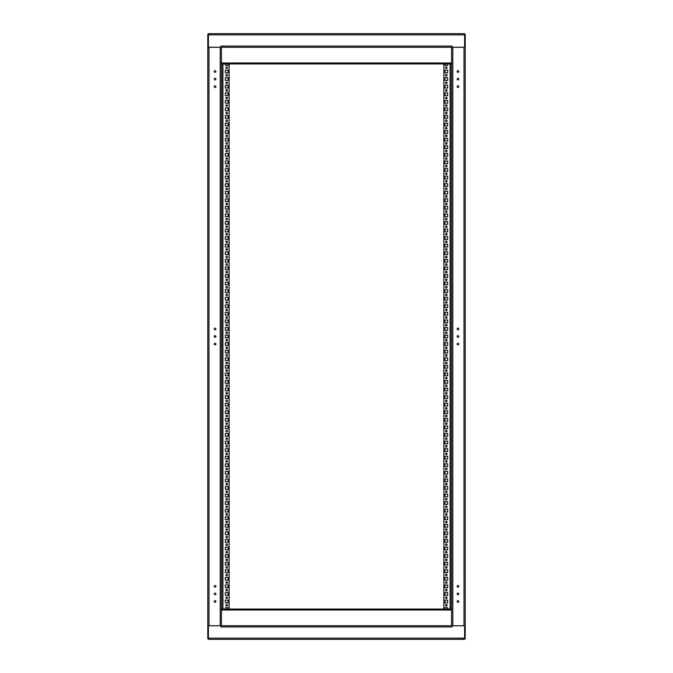 <?xml version="1.0" encoding="UTF-8"?>
<svg xmlns="http://www.w3.org/2000/svg" width="673" height="673" viewBox="0 0 673 673"><rect width="100%" height="100%" fill="white"/><g stroke="black" fill="none" stroke-linecap="round" stroke-linejoin="round"><path stroke-width="1.01" d="M208.882 639.35L214.872 639.35M208.394 639.232A1.094 1.094 0 0 1 207.789 638.256L207.789 625.781L220.929 625.755L220.929 626.933L452.071 626.933L452.071 625.755L465.211 625.781L465.211 638.256A1.094 1.094 0 0 1 464.606 639.232L464.118 639.35M458.128 639.35L464.606 639.232M225.901 625.722L227.533 625.722L225.901 625.722M233.472 625.722L235.104 625.722L233.472 625.722M241.043 625.722L242.675 625.722L241.043 625.722M248.615 625.722L250.247 625.722L248.615 625.722M256.186 625.722L257.818 625.722L256.186 625.722M263.757 625.722L265.389 625.722L263.757 625.722M271.328 625.722L272.96 625.722L271.328 625.722M278.9 625.722L280.532 625.722L278.9 625.722M286.471 625.722L288.103 625.722L286.471 625.722M294.042 625.722L295.674 625.722L294.042 625.722M301.613 625.722L303.245 625.722L301.613 625.722M309.185 625.722L310.817 625.722L309.185 625.722M316.756 625.722L318.388 625.722L316.756 625.722M324.327 625.722L325.959 625.722L324.327 625.722M331.898 625.722L333.53 625.722L331.898 625.722M339.47 625.722L341.102 625.722L339.47 625.722M347.041 625.722L348.673 625.722L347.041 625.722M354.612 625.722L356.244 625.722L354.612 625.722M362.183 625.722L363.815 625.722L362.183 625.722M369.755 625.722L371.387 625.722L369.755 625.722M377.326 625.722L378.958 625.722L377.326 625.722M384.897 625.722L386.529 625.722L384.897 625.722M392.468 625.722L394.1 625.722L392.468 625.722M400.04 625.722L401.672 625.722L400.04 625.722M407.611 625.722L409.243 625.722L407.611 625.722M415.182 625.722L416.814 625.722L415.182 625.722M422.753 625.722L424.385 625.722L422.753 625.722M430.325 625.722L431.957 625.722L430.325 625.722M437.896 625.722L439.528 625.722L437.896 625.722M445.467 625.722L447.099 625.722L445.467 625.722M464.606 639.19L464.606 625.755M464.606 638.139L208.394 638.139L208.394 625.755M451.583 625.722L221.417 625.722L221.417 47.278L451.583 47.278L451.583 625.722L465.211 625.722L465.211 47.278L451.583 47.278M208.394 638.139L208.394 639.19M464 639.35L209 639.35M217.665 639.35L230.351 639.35M234.288 639.35L438.712 639.35M442.649 639.35L455.335 639.35M464.118 33.65L458.128 33.65M464.606 33.768A1.094 1.094 0 0 1 465.211 34.744L465.211 47.219L452.071 47.245L452.071 46.067L220.929 46.067L220.929 47.245L207.789 47.219L207.789 34.744A1.094 1.094 0 0 1 208.394 33.768L208.882 33.65M214.872 33.65L208.394 33.768M447.099 47.278L445.467 47.278L447.099 47.278M439.528 47.278L437.896 47.278L439.528 47.278M431.957 47.278L430.325 47.278L431.957 47.278M424.385 47.278L422.753 47.278L424.385 47.278M416.814 47.278L415.182 47.278L416.814 47.278M409.243 47.278L407.611 47.278L409.243 47.278M401.672 47.278L400.04 47.278L401.672 47.278M394.1 47.278L392.468 47.278L394.1 47.278M386.529 47.278L384.897 47.278L386.529 47.278M378.958 47.278L377.326 47.278L378.958 47.278M371.387 47.278L369.755 47.278L371.387 47.278M363.815 47.278L362.183 47.278L363.815 47.278M356.244 47.278L354.612 47.278L356.244 47.278M348.673 47.278L347.041 47.278L348.673 47.278M341.102 47.278L339.47 47.278L341.102 47.278M333.53 47.278L331.898 47.278L333.53 47.278M325.959 47.278L324.327 47.278L325.959 47.278M318.388 47.278L316.756 47.278L318.388 47.278M310.817 47.278L309.185 47.278L310.817 47.278M303.245 47.278L301.613 47.278L303.245 47.278M295.674 47.278L294.042 47.278L295.674 47.278M288.103 47.278L286.471 47.278L288.103 47.278M280.532 47.278L278.9 47.278L280.532 47.278M272.96 47.278L271.328 47.278L272.96 47.278M265.389 47.278L263.757 47.278L265.389 47.278M257.818 47.278L256.186 47.278L257.818 47.278M250.247 47.278L248.615 47.278L250.247 47.278M242.675 47.278L241.043 47.278L242.675 47.278M235.104 47.278L233.472 47.278L235.104 47.278M227.533 47.278L225.901 47.278L227.533 47.278M208.394 33.81L208.394 47.245M208.394 34.861L464.606 34.861L464.606 47.245M464.606 34.861L464.606 33.81M209 33.65L464 33.65M455.335 33.65L452.794 33.65M220.206 33.65L217.665 33.65M457.127 71.506A0.816 0.816 0 0 1 457.943 70.69A0.816 0.816 0 0 1 458.759 71.506A0.816 0.816 0 0 1 457.943 72.322A0.816 0.816 0 0 1 457.127 71.506M457.127 328.929A0.816 0.816 0 0 1 457.943 328.113A0.816 0.816 0 0 1 458.759 328.929A0.816 0.816 0 0 1 457.943 329.745A0.816 0.816 0 0 1 457.127 328.929M457.127 586.351A0.816 0.816 0 0 1 457.943 585.535A0.816 0.816 0 0 1 458.759 586.351A0.816 0.816 0 0 1 457.943 587.167A0.816 0.816 0 0 1 457.127 586.351M457.127 79.078A0.816 0.816 0 0 1 457.943 78.261A0.816 0.816 0 0 1 458.759 79.078A0.816 0.816 0 0 1 457.943 79.894A0.816 0.816 0 0 1 457.127 79.078M457.127 336.5A0.816 0.816 0 0 1 457.943 335.684A0.816 0.816 0 0 1 458.759 336.5A0.816 0.816 0 0 1 457.943 337.316A0.816 0.816 0 0 1 457.127 336.5M457.127 593.923A0.816 0.816 0 0 1 457.943 593.106A0.816 0.816 0 0 1 458.759 593.923A0.816 0.816 0 0 1 457.943 594.739A0.816 0.816 0 0 1 457.127 593.923M457.127 86.649A0.816 0.816 0 0 1 457.943 85.833A0.816 0.816 0 0 1 458.759 86.649A0.816 0.816 0 0 1 457.943 87.465A0.816 0.816 0 0 1 457.127 86.649M457.127 344.071A0.816 0.816 0 0 1 457.943 343.255A0.816 0.816 0 0 1 458.759 344.071A0.816 0.816 0 0 1 457.943 344.887A0.816 0.816 0 0 1 457.127 344.071M457.127 601.494A0.816 0.816 0 0 1 457.943 600.678A0.816 0.816 0 0 1 458.759 601.494A0.816 0.816 0 0 1 457.943 602.31A0.816 0.816 0 0 1 457.127 601.494M451.583 68.537L451.583 66.905L451.583 68.537M451.583 76.108L451.583 74.476L451.583 76.108M451.583 83.679L451.583 82.047L451.583 83.679M451.583 91.25L451.583 89.618L451.583 91.25M451.583 98.822L451.583 97.19L451.583 98.822M451.583 106.393L451.583 104.761L451.583 106.393M451.583 113.964L451.583 112.332L451.583 113.964M451.583 121.535L451.583 119.903L451.583 121.535M451.583 129.107L451.583 127.475L451.583 129.107M451.583 136.678L451.583 135.046L451.583 136.678M451.583 144.249L451.583 142.617L451.583 144.249M451.583 151.82L451.583 150.188L451.583 151.82M451.583 159.392L451.583 157.76L451.583 159.392M451.583 166.963L451.583 165.331L451.583 166.963M451.583 174.534L451.583 172.902L451.583 174.534M451.583 182.105L451.583 180.473L451.583 182.105M451.583 189.677L451.583 188.045L451.583 189.677M451.583 197.248L451.583 195.616L451.583 197.248M451.583 204.819L451.583 203.187L451.583 204.819M451.583 212.39L451.583 210.758L451.583 212.39M451.583 219.962L451.583 218.33L451.583 219.962M451.583 227.533L451.583 225.901L451.583 227.533M451.583 235.104L451.583 233.472L451.583 235.104M451.583 242.675L451.583 241.043L451.583 242.675M451.583 250.247L451.583 248.615L451.583 250.247M451.583 257.818L451.583 256.186L451.583 257.818M451.583 265.389L451.583 263.757L451.583 265.389M451.583 272.96L451.583 271.328L451.583 272.96M451.583 280.532L451.583 278.9L451.583 280.532M451.583 288.103L451.583 286.471L451.583 288.103M451.583 295.674L451.583 294.042L451.583 295.674M451.583 303.245L451.583 301.613L451.583 303.245M451.583 310.817L451.583 309.185L451.583 310.817M451.583 318.388L451.583 316.756L451.583 318.388M451.583 325.959L451.583 324.327L451.583 325.959M451.583 333.53L451.583 331.898L451.583 333.53M451.583 341.102L451.583 339.47L451.583 341.102M451.583 348.673L451.583 347.041L451.583 348.673M451.583 356.244L451.583 354.612L451.583 356.244M451.583 363.815L451.583 362.183L451.583 363.815M451.583 371.387L451.583 369.755L451.583 371.387M451.583 378.958L451.583 377.326L451.583 378.958M451.583 386.529L451.583 384.897L451.583 386.529M451.583 394.1L451.583 392.468L451.583 394.1M451.583 401.672L451.583 400.04L451.583 401.672M451.583 409.243L451.583 407.611L451.583 409.243M451.583 416.814L451.583 415.182L451.583 416.814M451.583 424.385L451.583 422.753L451.583 424.385M451.583 431.957L451.583 430.325L451.583 431.957M451.583 439.528L451.583 437.896L451.583 439.528M451.583 447.099L451.583 445.467L451.583 447.099M451.583 454.67L451.583 453.038L451.583 454.67M451.583 462.242L451.583 460.61L451.583 462.242M451.583 469.813L451.583 468.181L451.583 469.813M451.583 477.384L451.583 475.752L451.583 477.384M451.583 484.955L451.583 483.323L451.583 484.955M451.583 492.527L451.583 490.895L451.583 492.527M451.583 500.098L451.583 498.466L451.583 500.098M451.583 507.669L451.583 506.037L451.583 507.669M451.583 515.24L451.583 513.608L451.583 515.24M451.583 522.812L451.583 521.18L451.583 522.812M451.583 530.383L451.583 528.751L451.583 530.383M451.583 537.954L451.583 536.322L451.583 537.954M451.583 545.525L451.583 543.893L451.583 545.525M451.583 553.097L451.583 551.465L451.583 553.097M451.583 560.668L451.583 559.036L451.583 560.668M451.583 568.239L451.583 566.607L451.583 568.239M451.583 575.81L451.583 574.178L451.583 575.81M451.583 583.382L451.583 581.75L451.583 583.382M451.583 590.953L451.583 589.321L451.583 590.953M451.583 598.524L451.583 596.892L451.583 598.524M451.583 606.095L451.583 604.463L451.583 606.095M451.583 53.394L451.583 51.762L451.583 53.394M451.583 621.238L451.583 619.606L451.583 621.238M451.583 62.875L451.583 59.847L451.583 62.875M451.583 613.153L451.583 610.125L451.583 613.153M215.873 601.494A0.816 0.816 0 0 1 215.057 602.31A0.816 0.816 0 0 1 214.241 601.494A0.816 0.816 0 0 1 215.057 600.678A0.816 0.816 0 0 1 215.873 601.494M215.873 344.071A0.816 0.816 0 0 1 215.057 344.887A0.816 0.816 0 0 1 214.241 344.071A0.816 0.816 0 0 1 215.057 343.255A0.816 0.816 0 0 1 215.873 344.071M215.873 86.649A0.816 0.816 0 0 1 215.057 87.465A0.816 0.816 0 0 1 214.241 86.649A0.816 0.816 0 0 1 215.057 85.833A0.816 0.816 0 0 1 215.873 86.649M215.873 593.923A0.816 0.816 0 0 1 215.057 594.739A0.816 0.816 0 0 1 214.241 593.923A0.816 0.816 0 0 1 215.057 593.106A0.816 0.816 0 0 1 215.873 593.923M215.873 336.5A0.816 0.816 0 0 1 215.057 337.316A0.816 0.816 0 0 1 214.241 336.5A0.816 0.816 0 0 1 215.057 335.684A0.816 0.816 0 0 1 215.873 336.5M215.873 79.078A0.816 0.816 0 0 1 215.057 79.894A0.816 0.816 0 0 1 214.241 79.078A0.816 0.816 0 0 1 215.057 78.261A0.816 0.816 0 0 1 215.873 79.078M215.873 586.351A0.816 0.816 0 0 1 215.057 587.167A0.816 0.816 0 0 1 214.241 586.351A0.816 0.816 0 0 1 215.057 585.535A0.816 0.816 0 0 1 215.873 586.351M215.873 328.929A0.816 0.816 0 0 1 215.057 329.745A0.816 0.816 0 0 1 214.241 328.929A0.816 0.816 0 0 1 215.057 328.113A0.816 0.816 0 0 1 215.873 328.929M215.873 71.506A0.816 0.816 0 0 1 215.057 72.322A0.816 0.816 0 0 1 214.241 71.506A0.816 0.816 0 0 1 215.057 70.69A0.816 0.816 0 0 1 215.873 71.506M221.417 604.463L221.417 606.095L221.417 604.463M221.417 596.892L221.417 598.524L221.417 596.892M221.417 589.321L221.417 590.953L221.417 589.321M221.417 581.75L221.417 583.382L221.417 581.75M221.417 574.178L221.417 575.81L221.417 574.178M221.417 566.607L221.417 568.239L221.417 566.607M221.417 559.036L221.417 560.668L221.417 559.036M221.417 551.465L221.417 553.097L221.417 551.465M221.417 543.893L221.417 545.525L221.417 543.893M221.417 536.322L221.417 537.954L221.417 536.322M221.417 528.751L221.417 530.383L221.417 528.751M221.417 521.18L221.417 522.812L221.417 521.18M221.417 513.608L221.417 515.24L221.417 513.608M221.417 506.037L221.417 507.669L221.417 506.037M221.417 498.466L221.417 500.098L221.417 498.466M221.417 490.895L221.417 492.527L221.417 490.895M221.417 483.323L221.417 484.955L221.417 483.323M221.417 475.752L221.417 477.384L221.417 475.752M221.417 468.181L221.417 469.813L221.417 468.181M221.417 460.61L221.417 462.242L221.417 460.61M221.417 453.038L221.417 454.67L221.417 453.038M221.417 445.467L221.417 447.099L221.417 445.467M221.417 437.896L221.417 439.528L221.417 437.896M221.417 430.325L221.417 431.957L221.417 430.325M221.417 422.753L221.417 424.385L221.417 422.753M221.417 415.182L221.417 416.814L221.417 415.182M221.417 407.611L221.417 409.243L221.417 407.611M221.417 400.04L221.417 401.672L221.417 400.04M221.417 392.468L221.417 394.1L221.417 392.468M221.417 384.897L221.417 386.529L221.417 384.897M221.417 377.326L221.417 378.958L221.417 377.326M221.417 369.755L221.417 371.387L221.417 369.755M221.417 362.183L221.417 363.815L221.417 362.183M221.417 354.612L221.417 356.244L221.417 354.612M221.417 347.041L221.417 348.673L221.417 347.041M221.417 339.47L221.417 341.102L221.417 339.47M221.417 331.898L221.417 333.53L221.417 331.898M221.417 324.327L221.417 325.959L221.417 324.327M221.417 316.756L221.417 318.388L221.417 316.756M221.417 309.185L221.417 310.817L221.417 309.185M221.417 301.613L221.417 303.245L221.417 301.613M221.417 294.042L221.417 295.674L221.417 294.042M221.417 286.471L221.417 288.103L221.417 286.471M221.417 278.9L221.417 280.532L221.417 278.9M221.417 271.328L221.417 272.96L221.417 271.328M221.417 263.757L221.417 265.389L221.417 263.757M221.417 256.186L221.417 257.818L221.417 256.186M221.417 248.615L221.417 250.247L221.417 248.615M221.417 241.043L221.417 242.675L221.417 241.043M221.417 233.472L221.417 235.104L221.417 233.472M221.417 225.901L221.417 227.533L221.417 225.901M221.417 218.33L221.417 219.962L221.417 218.33M221.417 210.758L221.417 212.39L221.417 210.758M221.417 203.187L221.417 204.819L221.417 203.187M221.417 195.616L221.417 197.248L221.417 195.616M221.417 188.045L221.417 189.677L221.417 188.045M221.417 180.473L221.417 182.105L221.417 180.473M221.417 172.902L221.417 174.534L221.417 172.902M221.417 165.331L221.417 166.963L221.417 165.331M221.417 157.76L221.417 159.392L221.417 157.76M221.417 150.188L221.417 151.82L221.417 150.188M221.417 142.617L221.417 144.249L221.417 142.617M221.417 135.046L221.417 136.678L221.417 135.046M221.417 127.475L221.417 129.107L221.417 127.475M221.417 119.903L221.417 121.535L221.417 119.903M221.417 112.332L221.417 113.964L221.417 112.332M221.417 104.761L221.417 106.393L221.417 104.761M221.417 97.19L221.417 98.822L221.417 97.19M221.417 89.618L221.417 91.25L221.417 89.618M221.417 82.047L221.417 83.679L221.417 82.047M221.417 74.476L221.417 76.108L221.417 74.476M221.417 66.905L221.417 68.537L221.417 66.905M221.417 619.606L221.417 621.238L221.417 619.606M221.417 51.762L221.417 53.394L221.417 51.762M221.417 610.125L221.417 613.153L221.417 610.125M221.417 59.847L221.417 62.875L221.417 59.847M221.417 47.278L207.789 47.278L207.789 625.722L221.417 625.722M447.099 67.721A0.816 0.816 0 0 1 446.283 68.537A0.816 0.816 0 0 1 445.467 67.721A0.816 0.816 0 0 1 446.283 66.905A0.816 0.816 0 0 1 447.099 67.721M447.099 75.292A0.816 0.816 0 0 1 446.283 76.108A0.816 0.816 0 0 1 445.467 75.292A0.816 0.816 0 0 1 446.283 74.476A0.816 0.816 0 0 1 447.099 75.292M447.099 82.863A0.816 0.816 0 0 1 446.283 83.679A0.816 0.816 0 0 1 445.467 82.863A0.816 0.816 0 0 1 446.283 82.047A0.816 0.816 0 0 1 447.099 82.863M447.099 90.434A0.816 0.816 0 0 1 446.283 91.25A0.816 0.816 0 0 1 445.467 90.434A0.816 0.816 0 0 1 446.283 89.618A0.816 0.816 0 0 1 447.099 90.434M447.099 98.006A0.816 0.816 0 0 1 446.283 98.822A0.816 0.816 0 0 1 445.467 98.006A0.816 0.816 0 0 1 446.283 97.19A0.816 0.816 0 0 1 447.099 98.006M447.099 105.577A0.816 0.816 0 0 1 446.283 106.393A0.816 0.816 0 0 1 445.467 105.577A0.816 0.816 0 0 1 446.283 104.761A0.816 0.816 0 0 1 447.099 105.577M447.099 113.148A0.816 0.816 0 0 1 446.283 113.964A0.816 0.816 0 0 1 445.467 113.148A0.816 0.816 0 0 1 446.283 112.332A0.816 0.816 0 0 1 447.099 113.148M447.099 120.719A0.816 0.816 0 0 1 446.283 121.535A0.816 0.816 0 0 1 445.467 120.719A0.816 0.816 0 0 1 446.283 119.903A0.816 0.816 0 0 1 447.099 120.719M447.099 128.291A0.816 0.816 0 0 1 446.283 129.107A0.816 0.816 0 0 1 445.467 128.291A0.816 0.816 0 0 1 446.283 127.475A0.816 0.816 0 0 1 447.099 128.291M447.099 135.862A0.816 0.816 0 0 1 446.283 136.678A0.816 0.816 0 0 1 445.467 135.862A0.816 0.816 0 0 1 446.283 135.046A0.816 0.816 0 0 1 447.099 135.862M447.099 143.433A0.816 0.816 0 0 1 446.283 144.249A0.816 0.816 0 0 1 445.467 143.433A0.816 0.816 0 0 1 446.283 142.617A0.816 0.816 0 0 1 447.099 143.433M447.099 151.004A0.816 0.816 0 0 1 446.283 151.82A0.816 0.816 0 0 1 445.467 151.004A0.816 0.816 0 0 1 446.283 150.188A0.816 0.816 0 0 1 447.099 151.004M447.099 158.576A0.816 0.816 0 0 1 446.283 159.392A0.816 0.816 0 0 1 445.467 158.576A0.816 0.816 0 0 1 446.283 157.76A0.816 0.816 0 0 1 447.099 158.576M447.099 166.147A0.816 0.816 0 0 1 446.283 166.963A0.816 0.816 0 0 1 445.467 166.147A0.816 0.816 0 0 1 446.283 165.331A0.816 0.816 0 0 1 447.099 166.147M447.099 173.718A0.816 0.816 0 0 1 446.283 174.534A0.816 0.816 0 0 1 445.467 173.718A0.816 0.816 0 0 1 446.283 172.902A0.816 0.816 0 0 1 447.099 173.718M447.099 181.289A0.816 0.816 0 0 1 446.283 182.105A0.816 0.816 0 0 1 445.467 181.289A0.816 0.816 0 0 1 446.283 180.473A0.816 0.816 0 0 1 447.099 181.289M447.099 188.861A0.816 0.816 0 0 1 446.283 189.677A0.816 0.816 0 0 1 445.467 188.861A0.816 0.816 0 0 1 446.283 188.045A0.816 0.816 0 0 1 447.099 188.861M447.099 196.432A0.816 0.816 0 0 1 446.283 197.248A0.816 0.816 0 0 1 445.467 196.432A0.816 0.816 0 0 1 446.283 195.616A0.816 0.816 0 0 1 447.099 196.432M447.099 204.003A0.816 0.816 0 0 1 446.283 204.819A0.816 0.816 0 0 1 445.467 204.003A0.816 0.816 0 0 1 446.283 203.187A0.816 0.816 0 0 1 447.099 204.003M447.099 211.574A0.816 0.816 0 0 1 446.283 212.39A0.816 0.816 0 0 1 445.467 211.574A0.816 0.816 0 0 1 446.283 210.758A0.816 0.816 0 0 1 447.099 211.574M447.099 219.146A0.816 0.816 0 0 1 446.283 219.962A0.816 0.816 0 0 1 445.467 219.146A0.816 0.816 0 0 1 446.283 218.33A0.816 0.816 0 0 1 447.099 219.146M447.099 226.717A0.816 0.816 0 0 1 446.283 227.533A0.816 0.816 0 0 1 445.467 226.717A0.816 0.816 0 0 1 446.283 225.901A0.816 0.816 0 0 1 447.099 226.717M447.099 234.288A0.816 0.816 0 0 1 446.283 235.104A0.816 0.816 0 0 1 445.467 234.288A0.816 0.816 0 0 1 446.283 233.472A0.816 0.816 0 0 1 447.099 234.288M447.099 241.859A0.816 0.816 0 0 1 446.283 242.675A0.816 0.816 0 0 1 445.467 241.859A0.816 0.816 0 0 1 446.283 241.043A0.816 0.816 0 0 1 447.099 241.859M447.099 249.431A0.816 0.816 0 0 1 446.283 250.247A0.816 0.816 0 0 1 445.467 249.431A0.816 0.816 0 0 1 446.283 248.615A0.816 0.816 0 0 1 447.099 249.431M447.099 257.002A0.816 0.816 0 0 1 446.283 257.818A0.816 0.816 0 0 1 445.467 257.002A0.816 0.816 0 0 1 446.283 256.186A0.816 0.816 0 0 1 447.099 257.002M447.099 264.573A0.816 0.816 0 0 1 446.283 265.389A0.816 0.816 0 0 1 445.467 264.573A0.816 0.816 0 0 1 446.283 263.757A0.816 0.816 0 0 1 447.099 264.573M447.099 272.144A0.816 0.816 0 0 1 446.283 272.96A0.816 0.816 0 0 1 445.467 272.144A0.816 0.816 0 0 1 446.283 271.328A0.816 0.816 0 0 1 447.099 272.144M447.099 279.716A0.816 0.816 0 0 1 446.283 280.532A0.816 0.816 0 0 1 445.467 279.716A0.816 0.816 0 0 1 446.283 278.9A0.816 0.816 0 0 1 447.099 279.716M447.099 287.287A0.816 0.816 0 0 1 446.283 288.103A0.816 0.816 0 0 1 445.467 287.287A0.816 0.816 0 0 1 446.283 286.471A0.816 0.816 0 0 1 447.099 287.287M447.099 294.858A0.816 0.816 0 0 1 446.283 295.674A0.816 0.816 0 0 1 445.467 294.858A0.816 0.816 0 0 1 446.283 294.042A0.816 0.816 0 0 1 447.099 294.858M447.099 302.429A0.816 0.816 0 0 1 446.283 303.245A0.816 0.816 0 0 1 445.467 302.429A0.816 0.816 0 0 1 446.283 301.613A0.816 0.816 0 0 1 447.099 302.429M447.099 310.001A0.816 0.816 0 0 1 446.283 310.817A0.816 0.816 0 0 1 445.467 310.001A0.816 0.816 0 0 1 446.283 309.185A0.816 0.816 0 0 1 447.099 310.001M447.099 317.572A0.816 0.816 0 0 1 446.283 318.388A0.816 0.816 0 0 1 445.467 317.572A0.816 0.816 0 0 1 446.283 316.756A0.816 0.816 0 0 1 447.099 317.572M447.099 325.143A0.816 0.816 0 0 1 446.283 325.959A0.816 0.816 0 0 1 445.467 325.143A0.816 0.816 0 0 1 446.283 324.327A0.816 0.816 0 0 1 447.099 325.143M447.099 332.714A0.816 0.816 0 0 1 446.283 333.53A0.816 0.816 0 0 1 445.467 332.714A0.816 0.816 0 0 1 446.283 331.898A0.816 0.816 0 0 1 447.099 332.714M447.099 340.286A0.816 0.816 0 0 1 446.283 341.102A0.816 0.816 0 0 1 445.467 340.286A0.816 0.816 0 0 1 446.283 339.47A0.816 0.816 0 0 1 447.099 340.286M447.099 347.857A0.816 0.816 0 0 1 446.283 348.673A0.816 0.816 0 0 1 445.467 347.857A0.816 0.816 0 0 1 446.283 347.041A0.816 0.816 0 0 1 447.099 347.857M447.099 355.428A0.816 0.816 0 0 1 446.283 356.244A0.816 0.816 0 0 1 445.467 355.428A0.816 0.816 0 0 1 446.283 354.612A0.816 0.816 0 0 1 447.099 355.428M447.099 362.999A0.816 0.816 0 0 1 446.283 363.815A0.816 0.816 0 0 1 445.467 362.999A0.816 0.816 0 0 1 446.283 362.183A0.816 0.816 0 0 1 447.099 362.999M447.099 370.571A0.816 0.816 0 0 1 446.283 371.387A0.816 0.816 0 0 1 445.467 370.571A0.816 0.816 0 0 1 446.283 369.755A0.816 0.816 0 0 1 447.099 370.571M447.099 378.142A0.816 0.816 0 0 1 446.283 378.958A0.816 0.816 0 0 1 445.467 378.142A0.816 0.816 0 0 1 446.283 377.326A0.816 0.816 0 0 1 447.099 378.142M447.099 385.713A0.816 0.816 0 0 1 446.283 386.529A0.816 0.816 0 0 1 445.467 385.713A0.816 0.816 0 0 1 446.283 384.897A0.816 0.816 0 0 1 447.099 385.713M447.099 393.284A0.816 0.816 0 0 1 446.283 394.1A0.816 0.816 0 0 1 445.467 393.284A0.816 0.816 0 0 1 446.283 392.468A0.816 0.816 0 0 1 447.099 393.284M447.099 400.856A0.816 0.816 0 0 1 446.283 401.672A0.816 0.816 0 0 1 445.467 400.856A0.816 0.816 0 0 1 446.283 400.04A0.816 0.816 0 0 1 447.099 400.856M447.099 408.427A0.816 0.816 0 0 1 446.283 409.243A0.816 0.816 0 0 1 445.467 408.427A0.816 0.816 0 0 1 446.283 407.611A0.816 0.816 0 0 1 447.099 408.427M447.099 415.998A0.816 0.816 0 0 1 446.283 416.814A0.816 0.816 0 0 1 445.467 415.998A0.816 0.816 0 0 1 446.283 415.182A0.816 0.816 0 0 1 447.099 415.998M447.099 423.569A0.816 0.816 0 0 1 446.283 424.385A0.816 0.816 0 0 1 445.467 423.569A0.816 0.816 0 0 1 446.283 422.753A0.816 0.816 0 0 1 447.099 423.569M447.099 431.141A0.816 0.816 0 0 1 446.283 431.957A0.816 0.816 0 0 1 445.467 431.141A0.816 0.816 0 0 1 446.283 430.325A0.816 0.816 0 0 1 447.099 431.141M447.099 438.712A0.816 0.816 0 0 1 446.283 439.528A0.816 0.816 0 0 1 445.467 438.712A0.816 0.816 0 0 1 446.283 437.896A0.816 0.816 0 0 1 447.099 438.712M447.099 446.283A0.816 0.816 0 0 1 446.283 447.099A0.816 0.816 0 0 1 445.467 446.283A0.816 0.816 0 0 1 446.283 445.467A0.816 0.816 0 0 1 447.099 446.283M447.099 453.854A0.816 0.816 0 0 1 446.283 454.67A0.816 0.816 0 0 1 445.467 453.854A0.816 0.816 0 0 1 446.283 453.038A0.816 0.816 0 0 1 447.099 453.854M447.099 461.426A0.816 0.816 0 0 1 446.283 462.242A0.816 0.816 0 0 1 445.467 461.426A0.816 0.816 0 0 1 446.283 460.61A0.816 0.816 0 0 1 447.099 461.426M447.099 468.997A0.816 0.816 0 0 1 446.283 469.813A0.816 0.816 0 0 1 445.467 468.997A0.816 0.816 0 0 1 446.283 468.181A0.816 0.816 0 0 1 447.099 468.997M447.099 476.568A0.816 0.816 0 0 1 446.283 477.384A0.816 0.816 0 0 1 445.467 476.568A0.816 0.816 0 0 1 446.283 475.752A0.816 0.816 0 0 1 447.099 476.568M447.099 484.139A0.816 0.816 0 0 1 446.283 484.955A0.816 0.816 0 0 1 445.467 484.139A0.816 0.816 0 0 1 446.283 483.323A0.816 0.816 0 0 1 447.099 484.139M447.099 491.711A0.816 0.816 0 0 1 446.283 492.527A0.816 0.816 0 0 1 445.467 491.711A0.816 0.816 0 0 1 446.283 490.895A0.816 0.816 0 0 1 447.099 491.711M447.099 499.282A0.816 0.816 0 0 1 446.283 500.098A0.816 0.816 0 0 1 445.467 499.282A0.816 0.816 0 0 1 446.283 498.466A0.816 0.816 0 0 1 447.099 499.282M447.099 506.853A0.816 0.816 0 0 1 446.283 507.669A0.816 0.816 0 0 1 445.467 506.853A0.816 0.816 0 0 1 446.283 506.037A0.816 0.816 0 0 1 447.099 506.853M447.099 514.424A0.816 0.816 0 0 1 446.283 515.24A0.816 0.816 0 0 1 445.467 514.424A0.816 0.816 0 0 1 446.283 513.608A0.816 0.816 0 0 1 447.099 514.424M447.099 521.996A0.816 0.816 0 0 1 446.283 522.812A0.816 0.816 0 0 1 445.467 521.996A0.816 0.816 0 0 1 446.283 521.18A0.816 0.816 0 0 1 447.099 521.996M447.099 529.567A0.816 0.816 0 0 1 446.283 530.383A0.816 0.816 0 0 1 445.467 529.567A0.816 0.816 0 0 1 446.283 528.751A0.816 0.816 0 0 1 447.099 529.567M447.099 537.138A0.816 0.816 0 0 1 446.283 537.954A0.816 0.816 0 0 1 445.467 537.138A0.816 0.816 0 0 1 446.283 536.322A0.816 0.816 0 0 1 447.099 537.138M447.099 544.709A0.816 0.816 0 0 1 446.283 545.525A0.816 0.816 0 0 1 445.467 544.709A0.816 0.816 0 0 1 446.283 543.893A0.816 0.816 0 0 1 447.099 544.709M447.099 552.281A0.816 0.816 0 0 1 446.283 553.097A0.816 0.816 0 0 1 445.467 552.281A0.816 0.816 0 0 1 446.283 551.465A0.816 0.816 0 0 1 447.099 552.281M447.099 559.852A0.816 0.816 0 0 1 446.283 560.668A0.816 0.816 0 0 1 445.467 559.852A0.816 0.816 0 0 1 446.283 559.036A0.816 0.816 0 0 1 447.099 559.852M447.099 567.423A0.816 0.816 0 0 1 446.283 568.239A0.816 0.816 0 0 1 445.467 567.423A0.816 0.816 0 0 1 446.283 566.607A0.816 0.816 0 0 1 447.099 567.423M447.099 574.994A0.816 0.816 0 0 1 446.283 575.81A0.816 0.816 0 0 1 445.467 574.994A0.816 0.816 0 0 1 446.283 574.178A0.816 0.816 0 0 1 447.099 574.994M447.099 582.566A0.816 0.816 0 0 1 446.283 583.382A0.816 0.816 0 0 1 445.467 582.566A0.816 0.816 0 0 1 446.283 581.75A0.816 0.816 0 0 1 447.099 582.566M447.099 590.137A0.816 0.816 0 0 1 446.283 590.953A0.816 0.816 0 0 1 445.467 590.137A0.816 0.816 0 0 1 446.283 589.321A0.816 0.816 0 0 1 447.099 590.137M447.099 597.708A0.816 0.816 0 0 1 446.283 598.524A0.816 0.816 0 0 1 445.467 597.708A0.816 0.816 0 0 1 446.283 596.892A0.816 0.816 0 0 1 447.099 597.708M447.099 605.279A0.816 0.816 0 0 1 446.283 606.095A0.816 0.816 0 0 1 445.467 605.279A0.816 0.816 0 0 1 446.283 604.463A0.816 0.816 0 0 1 447.099 605.279M444.92 609.065L444.92 607.702L447.646 607.702L447.646 609.065M447.646 602.857L444.92 602.857L444.92 600.131L447.646 600.131L447.646 602.857M447.646 595.285L444.92 595.285L444.92 592.56L447.646 592.56L447.646 595.285M447.646 587.714L444.92 587.714L444.92 584.988L447.646 584.988L447.646 587.714M447.646 580.143L444.92 580.143L444.92 577.417L447.646 577.417L447.646 580.143M447.646 572.572L444.92 572.572L444.92 569.846L447.646 569.846L447.646 572.572M447.646 565L444.92 565L444.92 562.275L447.646 562.275L447.646 565M447.646 557.429L444.92 557.429L444.92 554.703L447.646 554.703L447.646 557.429M447.646 549.858L444.92 549.858L444.92 547.132L447.646 547.132L447.646 549.858M447.646 542.287L444.92 542.287L444.92 539.561L447.646 539.561L447.646 542.287M447.646 534.715L444.92 534.715L444.92 531.99L447.646 531.99L447.646 534.715M447.646 527.144L444.92 527.144L444.92 524.418L447.646 524.418L447.646 527.144M447.646 519.573L444.92 519.573L444.92 516.847L447.646 516.847L447.646 519.573M447.646 512.002L444.92 512.002L444.92 509.276L447.646 509.276L447.646 512.002M447.646 504.43L444.92 504.43L444.92 501.705L447.646 501.705L447.646 504.43M447.646 496.859L444.92 496.859L444.92 494.133L447.646 494.133L447.646 496.859M447.646 489.288L444.92 489.288L444.92 486.562L447.646 486.562L447.646 489.288M447.646 481.717L444.92 481.717L444.92 478.991L447.646 478.991L447.646 481.717M447.646 474.145L444.92 474.145L444.92 471.42L447.646 471.42L447.646 474.145M447.646 466.574L444.92 466.574L444.92 463.848L447.646 463.848L447.646 466.574M447.646 459.003L444.92 459.003L444.92 456.277L447.646 456.277L447.646 459.003M447.646 451.432L444.92 451.432L444.92 448.706L447.646 448.706L447.646 451.432M447.646 443.86L444.92 443.86L444.92 441.135L447.646 441.135L447.646 443.86M447.646 436.289L444.92 436.289L444.92 433.563L447.646 433.563L447.646 436.289M447.646 428.718L444.92 428.718L444.92 425.992L447.646 425.992L447.646 428.718M447.646 421.147L444.92 421.147L444.92 418.421L447.646 418.421L447.646 421.147M447.646 413.575L444.92 413.575L444.92 410.85L447.646 410.85L447.646 413.575M447.646 406.004L444.92 406.004L444.92 403.278L447.646 403.278L447.646 406.004M447.646 398.433L444.92 398.433L444.92 395.707L447.646 395.707L447.646 398.433M447.646 390.862L444.92 390.862L444.92 388.136L447.646 388.136L447.646 390.862M447.646 383.29L444.92 383.29L444.92 380.565L447.646 380.565L447.646 383.29M447.646 375.719L444.92 375.719L444.92 372.993L447.646 372.993L447.646 375.719M447.646 368.148L444.92 368.148L444.92 365.422L447.646 365.422L447.646 368.148M447.646 360.577L444.92 360.577L444.92 357.851L447.646 357.851L447.646 360.577M447.646 353.005L444.92 353.005L444.92 350.28L447.646 350.28L447.646 353.005M447.646 345.434L444.92 345.434L444.92 342.708L447.646 342.708L447.646 345.434M447.646 337.863L444.92 337.863L444.92 335.137L447.646 335.137L447.646 337.863M447.646 330.292L444.92 330.292L444.92 327.566L447.646 327.566L447.646 330.292M447.646 322.72L444.92 322.72L444.92 319.995L447.646 319.995L447.646 322.72M447.646 315.149L444.92 315.149L444.92 312.423L447.646 312.423L447.646 315.149M447.646 307.578L444.92 307.578L444.92 304.852L447.646 304.852L447.646 307.578M447.646 300.007L444.92 300.007L444.92 297.281L447.646 297.281L447.646 300.007M447.646 292.435L444.92 292.435L444.92 289.71L447.646 289.71L447.646 292.435M447.646 284.864L444.92 284.864L444.92 282.138L447.646 282.138L447.646 284.864M447.646 277.293L444.92 277.293L444.92 274.567L447.646 274.567L447.646 277.293M447.646 269.722L444.92 269.722L444.92 266.996L447.646 266.996L447.646 269.722M447.646 262.15L444.92 262.15L444.92 259.425L447.646 259.425L447.646 262.15M447.646 254.579L444.92 254.579L444.92 251.853L447.646 251.853L447.646 254.579M447.646 247.008L444.92 247.008L444.92 244.282L447.646 244.282L447.646 247.008M447.646 239.437L444.92 239.437L444.92 236.711L447.646 236.711L447.646 239.437M447.646 231.865L444.92 231.865L444.92 229.14L447.646 229.14L447.646 231.865M447.646 224.294L444.92 224.294L444.92 221.568L447.646 221.568L447.646 224.294M447.646 216.723L444.92 216.723L444.92 213.997L447.646 213.997L447.646 216.723M447.646 209.152L444.92 209.152L444.92 206.426L447.646 206.426L447.646 209.152M447.646 201.58L444.92 201.58L444.92 198.855L447.646 198.855L447.646 201.58M447.646 194.009L444.92 194.009L444.92 191.283L447.646 191.283L447.646 194.009M447.646 186.438L444.92 186.438L444.92 183.712L447.646 183.712L447.646 186.438M447.646 178.867L444.92 178.867L444.92 176.141L447.646 176.141L447.646 178.867M447.646 171.295L444.92 171.295L444.92 168.57L447.646 168.57L447.646 171.295M447.646 163.724L444.92 163.724L444.92 160.998L447.646 160.998L447.646 163.724M447.646 156.153L444.92 156.153L444.92 153.427L447.646 153.427L447.646 156.153M447.646 148.582L444.92 148.582L444.92 145.856L447.646 145.856L447.646 148.582M447.646 141.01L444.92 141.01L444.92 138.285L447.646 138.285L447.646 141.01M447.646 133.439L444.92 133.439L444.92 130.713L447.646 130.713L447.646 133.439M447.646 125.868L444.92 125.868L444.92 123.142L447.646 123.142L447.646 125.868M447.646 118.297L444.92 118.297L444.92 115.571L447.646 115.571L447.646 118.297M447.646 110.725L444.92 110.725L444.92 108L447.646 108L447.646 110.725M447.646 103.154L444.92 103.154L444.92 100.428L447.646 100.428L447.646 103.154M447.646 95.583L444.92 95.583L444.92 92.857L447.646 92.857L447.646 95.583M447.646 88.012L444.92 88.012L444.92 85.286L447.646 85.286L447.646 88.012M447.646 80.44L444.92 80.44L444.92 77.715L447.646 77.715L447.646 80.44M447.646 72.869L444.92 72.869L444.92 70.143L447.646 70.143L447.646 72.869M447.646 63.935L447.646 65.298L444.92 65.298L444.92 63.935M443.86 63.935L443.86 609.065M225.901 605.279A0.816 0.816 0 0 1 226.717 604.463A0.816 0.816 0 0 1 227.533 605.279A0.816 0.816 0 0 1 226.717 606.095A0.816 0.816 0 0 1 225.901 605.279M225.901 597.708A0.816 0.816 0 0 1 226.717 596.892A0.816 0.816 0 0 1 227.533 597.708A0.816 0.816 0 0 1 226.717 598.524A0.816 0.816 0 0 1 225.901 597.708M225.901 590.137A0.816 0.816 0 0 1 226.717 589.321A0.816 0.816 0 0 1 227.533 590.137A0.816 0.816 0 0 1 226.717 590.953A0.816 0.816 0 0 1 225.901 590.137M225.901 582.566A0.816 0.816 0 0 1 226.717 581.75A0.816 0.816 0 0 1 227.533 582.566A0.816 0.816 0 0 1 226.717 583.382A0.816 0.816 0 0 1 225.901 582.566M225.901 574.994A0.816 0.816 0 0 1 226.717 574.178A0.816 0.816 0 0 1 227.533 574.994A0.816 0.816 0 0 1 226.717 575.81A0.816 0.816 0 0 1 225.901 574.994M225.901 567.423A0.816 0.816 0 0 1 226.717 566.607A0.816 0.816 0 0 1 227.533 567.423A0.816 0.816 0 0 1 226.717 568.239A0.816 0.816 0 0 1 225.901 567.423M225.901 559.852A0.816 0.816 0 0 1 226.717 559.036A0.816 0.816 0 0 1 227.533 559.852A0.816 0.816 0 0 1 226.717 560.668A0.816 0.816 0 0 1 225.901 559.852M225.901 552.281A0.816 0.816 0 0 1 226.717 551.465A0.816 0.816 0 0 1 227.533 552.281A0.816 0.816 0 0 1 226.717 553.097A0.816 0.816 0 0 1 225.901 552.281M225.901 544.709A0.816 0.816 0 0 1 226.717 543.893A0.816 0.816 0 0 1 227.533 544.709A0.816 0.816 0 0 1 226.717 545.525A0.816 0.816 0 0 1 225.901 544.709M225.901 537.138A0.816 0.816 0 0 1 226.717 536.322A0.816 0.816 0 0 1 227.533 537.138A0.816 0.816 0 0 1 226.717 537.954A0.816 0.816 0 0 1 225.901 537.138M225.901 529.567A0.816 0.816 0 0 1 226.717 528.751A0.816 0.816 0 0 1 227.533 529.567A0.816 0.816 0 0 1 226.717 530.383A0.816 0.816 0 0 1 225.901 529.567M225.901 521.996A0.816 0.816 0 0 1 226.717 521.18A0.816 0.816 0 0 1 227.533 521.996A0.816 0.816 0 0 1 226.717 522.812A0.816 0.816 0 0 1 225.901 521.996M225.901 514.424A0.816 0.816 0 0 1 226.717 513.608A0.816 0.816 0 0 1 227.533 514.424A0.816 0.816 0 0 1 226.717 515.24A0.816 0.816 0 0 1 225.901 514.424M225.901 506.853A0.816 0.816 0 0 1 226.717 506.037A0.816 0.816 0 0 1 227.533 506.853A0.816 0.816 0 0 1 226.717 507.669A0.816 0.816 0 0 1 225.901 506.853M225.901 499.282A0.816 0.816 0 0 1 226.717 498.466A0.816 0.816 0 0 1 227.533 499.282A0.816 0.816 0 0 1 226.717 500.098A0.816 0.816 0 0 1 225.901 499.282M225.901 491.711A0.816 0.816 0 0 1 226.717 490.895A0.816 0.816 0 0 1 227.533 491.711A0.816 0.816 0 0 1 226.717 492.527A0.816 0.816 0 0 1 225.901 491.711M225.901 484.139A0.816 0.816 0 0 1 226.717 483.323A0.816 0.816 0 0 1 227.533 484.139A0.816 0.816 0 0 1 226.717 484.955A0.816 0.816 0 0 1 225.901 484.139M225.901 476.568A0.816 0.816 0 0 1 226.717 475.752A0.816 0.816 0 0 1 227.533 476.568A0.816 0.816 0 0 1 226.717 477.384A0.816 0.816 0 0 1 225.901 476.568M225.901 468.997A0.816 0.816 0 0 1 226.717 468.181A0.816 0.816 0 0 1 227.533 468.997A0.816 0.816 0 0 1 226.717 469.813A0.816 0.816 0 0 1 225.901 468.997M225.901 461.426A0.816 0.816 0 0 1 226.717 460.61A0.816 0.816 0 0 1 227.533 461.426A0.816 0.816 0 0 1 226.717 462.242A0.816 0.816 0 0 1 225.901 461.426M225.901 453.854A0.816 0.816 0 0 1 226.717 453.038A0.816 0.816 0 0 1 227.533 453.854A0.816 0.816 0 0 1 226.717 454.67A0.816 0.816 0 0 1 225.901 453.854M225.901 446.283A0.816 0.816 0 0 1 226.717 445.467A0.816 0.816 0 0 1 227.533 446.283A0.816 0.816 0 0 1 226.717 447.099A0.816 0.816 0 0 1 225.901 446.283M225.901 438.712A0.816 0.816 0 0 1 226.717 437.896A0.816 0.816 0 0 1 227.533 438.712A0.816 0.816 0 0 1 226.717 439.528A0.816 0.816 0 0 1 225.901 438.712M225.901 431.141A0.816 0.816 0 0 1 226.717 430.325A0.816 0.816 0 0 1 227.533 431.141A0.816 0.816 0 0 1 226.717 431.957A0.816 0.816 0 0 1 225.901 431.141M225.901 423.569A0.816 0.816 0 0 1 226.717 422.753A0.816 0.816 0 0 1 227.533 423.569A0.816 0.816 0 0 1 226.717 424.385A0.816 0.816 0 0 1 225.901 423.569M225.901 415.998A0.816 0.816 0 0 1 226.717 415.182A0.816 0.816 0 0 1 227.533 415.998A0.816 0.816 0 0 1 226.717 416.814A0.816 0.816 0 0 1 225.901 415.998M225.901 408.427A0.816 0.816 0 0 1 226.717 407.611A0.816 0.816 0 0 1 227.533 408.427A0.816 0.816 0 0 1 226.717 409.243A0.816 0.816 0 0 1 225.901 408.427M225.901 400.856A0.816 0.816 0 0 1 226.717 400.04A0.816 0.816 0 0 1 227.533 400.856A0.816 0.816 0 0 1 226.717 401.672A0.816 0.816 0 0 1 225.901 400.856M225.901 393.284A0.816 0.816 0 0 1 226.717 392.468A0.816 0.816 0 0 1 227.533 393.284A0.816 0.816 0 0 1 226.717 394.1A0.816 0.816 0 0 1 225.901 393.284M225.901 385.713A0.816 0.816 0 0 1 226.717 384.897A0.816 0.816 0 0 1 227.533 385.713A0.816 0.816 0 0 1 226.717 386.529A0.816 0.816 0 0 1 225.901 385.713M225.901 378.142A0.816 0.816 0 0 1 226.717 377.326A0.816 0.816 0 0 1 227.533 378.142A0.816 0.816 0 0 1 226.717 378.958A0.816 0.816 0 0 1 225.901 378.142M225.901 370.571A0.816 0.816 0 0 1 226.717 369.755A0.816 0.816 0 0 1 227.533 370.571A0.816 0.816 0 0 1 226.717 371.387A0.816 0.816 0 0 1 225.901 370.571M225.901 362.999A0.816 0.816 0 0 1 226.717 362.183A0.816 0.816 0 0 1 227.533 362.999A0.816 0.816 0 0 1 226.717 363.815A0.816 0.816 0 0 1 225.901 362.999M225.901 355.428A0.816 0.816 0 0 1 226.717 354.612A0.816 0.816 0 0 1 227.533 355.428A0.816 0.816 0 0 1 226.717 356.244A0.816 0.816 0 0 1 225.901 355.428M225.901 347.857A0.816 0.816 0 0 1 226.717 347.041A0.816 0.816 0 0 1 227.533 347.857A0.816 0.816 0 0 1 226.717 348.673A0.816 0.816 0 0 1 225.901 347.857M225.901 340.286A0.816 0.816 0 0 1 226.717 339.47A0.816 0.816 0 0 1 227.533 340.286A0.816 0.816 0 0 1 226.717 341.102A0.816 0.816 0 0 1 225.901 340.286M225.901 332.714A0.816 0.816 0 0 1 226.717 331.898A0.816 0.816 0 0 1 227.533 332.714A0.816 0.816 0 0 1 226.717 333.53A0.816 0.816 0 0 1 225.901 332.714M225.901 325.143A0.816 0.816 0 0 1 226.717 324.327A0.816 0.816 0 0 1 227.533 325.143A0.816 0.816 0 0 1 226.717 325.959A0.816 0.816 0 0 1 225.901 325.143M225.901 317.572A0.816 0.816 0 0 1 226.717 316.756A0.816 0.816 0 0 1 227.533 317.572A0.816 0.816 0 0 1 226.717 318.388A0.816 0.816 0 0 1 225.901 317.572M225.901 310.001A0.816 0.816 0 0 1 226.717 309.185A0.816 0.816 0 0 1 227.533 310.001A0.816 0.816 0 0 1 226.717 310.817A0.816 0.816 0 0 1 225.901 310.001M225.901 302.429A0.816 0.816 0 0 1 226.717 301.613A0.816 0.816 0 0 1 227.533 302.429A0.816 0.816 0 0 1 226.717 303.245A0.816 0.816 0 0 1 225.901 302.429M225.901 294.858A0.816 0.816 0 0 1 226.717 294.042A0.816 0.816 0 0 1 227.533 294.858A0.816 0.816 0 0 1 226.717 295.674A0.816 0.816 0 0 1 225.901 294.858M225.901 287.287A0.816 0.816 0 0 1 226.717 286.471A0.816 0.816 0 0 1 227.533 287.287A0.816 0.816 0 0 1 226.717 288.103A0.816 0.816 0 0 1 225.901 287.287M225.901 279.716A0.816 0.816 0 0 1 226.717 278.9A0.816 0.816 0 0 1 227.533 279.716A0.816 0.816 0 0 1 226.717 280.532A0.816 0.816 0 0 1 225.901 279.716M225.901 272.144A0.816 0.816 0 0 1 226.717 271.328A0.816 0.816 0 0 1 227.533 272.144A0.816 0.816 0 0 1 226.717 272.96A0.816 0.816 0 0 1 225.901 272.144M225.901 264.573A0.816 0.816 0 0 1 226.717 263.757A0.816 0.816 0 0 1 227.533 264.573A0.816 0.816 0 0 1 226.717 265.389A0.816 0.816 0 0 1 225.901 264.573M225.901 257.002A0.816 0.816 0 0 1 226.717 256.186A0.816 0.816 0 0 1 227.533 257.002A0.816 0.816 0 0 1 226.717 257.818A0.816 0.816 0 0 1 225.901 257.002M225.901 249.431A0.816 0.816 0 0 1 226.717 248.615A0.816 0.816 0 0 1 227.533 249.431A0.816 0.816 0 0 1 226.717 250.247A0.816 0.816 0 0 1 225.901 249.431M225.901 241.859A0.816 0.816 0 0 1 226.717 241.043A0.816 0.816 0 0 1 227.533 241.859A0.816 0.816 0 0 1 226.717 242.675A0.816 0.816 0 0 1 225.901 241.859M225.901 234.288A0.816 0.816 0 0 1 226.717 233.472A0.816 0.816 0 0 1 227.533 234.288A0.816 0.816 0 0 1 226.717 235.104A0.816 0.816 0 0 1 225.901 234.288M225.901 226.717A0.816 0.816 0 0 1 226.717 225.901A0.816 0.816 0 0 1 227.533 226.717A0.816 0.816 0 0 1 226.717 227.533A0.816 0.816 0 0 1 225.901 226.717M225.901 219.146A0.816 0.816 0 0 1 226.717 218.33A0.816 0.816 0 0 1 227.533 219.146A0.816 0.816 0 0 1 226.717 219.962A0.816 0.816 0 0 1 225.901 219.146M225.901 211.574A0.816 0.816 0 0 1 226.717 210.758A0.816 0.816 0 0 1 227.533 211.574A0.816 0.816 0 0 1 226.717 212.39A0.816 0.816 0 0 1 225.901 211.574M225.901 204.003A0.816 0.816 0 0 1 226.717 203.187A0.816 0.816 0 0 1 227.533 204.003A0.816 0.816 0 0 1 226.717 204.819A0.816 0.816 0 0 1 225.901 204.003M225.901 196.432A0.816 0.816 0 0 1 226.717 195.616A0.816 0.816 0 0 1 227.533 196.432A0.816 0.816 0 0 1 226.717 197.248A0.816 0.816 0 0 1 225.901 196.432M225.901 188.861A0.816 0.816 0 0 1 226.717 188.045A0.816 0.816 0 0 1 227.533 188.861A0.816 0.816 0 0 1 226.717 189.677A0.816 0.816 0 0 1 225.901 188.861M225.901 181.289A0.816 0.816 0 0 1 226.717 180.473A0.816 0.816 0 0 1 227.533 181.289A0.816 0.816 0 0 1 226.717 182.105A0.816 0.816 0 0 1 225.901 181.289M225.901 173.718A0.816 0.816 0 0 1 226.717 172.902A0.816 0.816 0 0 1 227.533 173.718A0.816 0.816 0 0 1 226.717 174.534A0.816 0.816 0 0 1 225.901 173.718M225.901 166.147A0.816 0.816 0 0 1 226.717 165.331A0.816 0.816 0 0 1 227.533 166.147A0.816 0.816 0 0 1 226.717 166.963A0.816 0.816 0 0 1 225.901 166.147M225.901 158.576A0.816 0.816 0 0 1 226.717 157.76A0.816 0.816 0 0 1 227.533 158.576A0.816 0.816 0 0 1 226.717 159.392A0.816 0.816 0 0 1 225.901 158.576M225.901 151.004A0.816 0.816 0 0 1 226.717 150.188A0.816 0.816 0 0 1 227.533 151.004A0.816 0.816 0 0 1 226.717 151.82A0.816 0.816 0 0 1 225.901 151.004M225.901 143.433A0.816 0.816 0 0 1 226.717 142.617A0.816 0.816 0 0 1 227.533 143.433A0.816 0.816 0 0 1 226.717 144.249A0.816 0.816 0 0 1 225.901 143.433M225.901 135.862A0.816 0.816 0 0 1 226.717 135.046A0.816 0.816 0 0 1 227.533 135.862A0.816 0.816 0 0 1 226.717 136.678A0.816 0.816 0 0 1 225.901 135.862M225.901 128.291A0.816 0.816 0 0 1 226.717 127.475A0.816 0.816 0 0 1 227.533 128.291A0.816 0.816 0 0 1 226.717 129.107A0.816 0.816 0 0 1 225.901 128.291M225.901 120.719A0.816 0.816 0 0 1 226.717 119.903A0.816 0.816 0 0 1 227.533 120.719A0.816 0.816 0 0 1 226.717 121.535A0.816 0.816 0 0 1 225.901 120.719M225.901 113.148A0.816 0.816 0 0 1 226.717 112.332A0.816 0.816 0 0 1 227.533 113.148A0.816 0.816 0 0 1 226.717 113.964A0.816 0.816 0 0 1 225.901 113.148M225.901 105.577A0.816 0.816 0 0 1 226.717 104.761A0.816 0.816 0 0 1 227.533 105.577A0.816 0.816 0 0 1 226.717 106.393A0.816 0.816 0 0 1 225.901 105.577M225.901 98.006A0.816 0.816 0 0 1 226.717 97.19A0.816 0.816 0 0 1 227.533 98.006A0.816 0.816 0 0 1 226.717 98.822A0.816 0.816 0 0 1 225.901 98.006M225.901 90.434A0.816 0.816 0 0 1 226.717 89.618A0.816 0.816 0 0 1 227.533 90.434A0.816 0.816 0 0 1 226.717 91.25A0.816 0.816 0 0 1 225.901 90.434M225.901 82.863A0.816 0.816 0 0 1 226.717 82.047A0.816 0.816 0 0 1 227.533 82.863A0.816 0.816 0 0 1 226.717 83.679A0.816 0.816 0 0 1 225.901 82.863M225.901 75.292A0.816 0.816 0 0 1 226.717 74.476A0.816 0.816 0 0 1 227.533 75.292A0.816 0.816 0 0 1 226.717 76.108A0.816 0.816 0 0 1 225.901 75.292M225.901 67.721A0.816 0.816 0 0 1 226.717 66.905A0.816 0.816 0 0 1 227.533 67.721A0.816 0.816 0 0 1 226.717 68.537A0.816 0.816 0 0 1 225.901 67.721M228.08 63.935L228.08 65.298L225.354 65.298L225.354 63.935M225.354 70.143L228.08 70.143L228.08 72.869L225.354 72.869L225.354 70.143M225.354 77.715L228.08 77.715L228.08 80.44L225.354 80.44L225.354 77.715M225.354 85.286L228.08 85.286L228.08 88.012L225.354 88.012L225.354 85.286M225.354 92.857L228.08 92.857L228.08 95.583L225.354 95.583L225.354 92.857M225.354 100.428L228.08 100.428L228.08 103.154L225.354 103.154L225.354 100.428M225.354 108L228.08 108L228.08 110.725L225.354 110.725L225.354 108M225.354 115.571L228.08 115.571L228.08 118.297L225.354 118.297L225.354 115.571M225.354 123.142L228.08 123.142L228.08 125.868L225.354 125.868L225.354 123.142M225.354 130.713L228.08 130.713L228.08 133.439L225.354 133.439L225.354 130.713M225.354 138.285L228.08 138.285L228.08 141.01L225.354 141.01L225.354 138.285M225.354 145.856L228.08 145.856L228.08 148.582L225.354 148.582L225.354 145.856M225.354 153.427L228.08 153.427L228.08 156.153L225.354 156.153L225.354 153.427M225.354 160.998L228.08 160.998L228.08 163.724L225.354 163.724L225.354 160.998M225.354 168.57L228.08 168.57L228.08 171.295L225.354 171.295L225.354 168.57M225.354 176.141L228.08 176.141L228.08 178.867L225.354 178.867L225.354 176.141M225.354 183.712L228.08 183.712L228.08 186.438L225.354 186.438L225.354 183.712M225.354 191.283L228.08 191.283L228.08 194.009L225.354 194.009L225.354 191.283M225.354 198.855L228.08 198.855L228.08 201.58L225.354 201.58L225.354 198.855M225.354 206.426L228.08 206.426L228.08 209.152L225.354 209.152L225.354 206.426M225.354 213.997L228.08 213.997L228.08 216.723L225.354 216.723L225.354 213.997M225.354 221.568L228.08 221.568L228.08 224.294L225.354 224.294L225.354 221.568M225.354 229.14L228.08 229.14L228.08 231.865L225.354 231.865L225.354 229.14M225.354 236.711L228.08 236.711L228.08 239.437L225.354 239.437L225.354 236.711M225.354 244.282L228.08 244.282L228.08 247.008L225.354 247.008L225.354 244.282M225.354 251.853L228.08 251.853L228.08 254.579L225.354 254.579L225.354 251.853M225.354 259.425L228.08 259.425L228.08 262.15L225.354 262.15L225.354 259.425M225.354 266.996L228.08 266.996L228.08 269.722L225.354 269.722L225.354 266.996M225.354 274.567L228.08 274.567L228.08 277.293L225.354 277.293L225.354 274.567M225.354 282.138L228.08 282.138L228.08 284.864L225.354 284.864L225.354 282.138M225.354 289.71L228.08 289.71L228.08 292.435L225.354 292.435L225.354 289.71M225.354 297.281L228.08 297.281L228.08 300.007L225.354 300.007L225.354 297.281M225.354 304.852L228.08 304.852L228.08 307.578L225.354 307.578L225.354 304.852M225.354 312.423L228.08 312.423L228.08 315.149L225.354 315.149L225.354 312.423M225.354 319.995L228.08 319.995L228.08 322.72L225.354 322.72L225.354 319.995M225.354 327.566L228.08 327.566L228.08 330.292L225.354 330.292L225.354 327.566M225.354 335.137L228.08 335.137L228.08 337.863L225.354 337.863L225.354 335.137M225.354 342.708L228.08 342.708L228.08 345.434L225.354 345.434L225.354 342.708M225.354 350.28L228.08 350.28L228.08 353.005L225.354 353.005L225.354 350.28M225.354 357.851L228.08 357.851L228.08 360.577L225.354 360.577L225.354 357.851M225.354 365.422L228.08 365.422L228.08 368.148L225.354 368.148L225.354 365.422M225.354 372.993L228.08 372.993L228.08 375.719L225.354 375.719L225.354 372.993M225.354 380.565L228.08 380.565L228.08 383.29L225.354 383.29L225.354 380.565M225.354 388.136L228.08 388.136L228.08 390.862L225.354 390.862L225.354 388.136M225.354 395.707L228.08 395.707L228.08 398.433L225.354 398.433L225.354 395.707M225.354 403.278L228.08 403.278L228.08 406.004L225.354 406.004L225.354 403.278M225.354 410.85L228.08 410.85L228.08 413.575L225.354 413.575L225.354 410.85M225.354 418.421L228.08 418.421L228.08 421.147L225.354 421.147L225.354 418.421M225.354 425.992L228.08 425.992L228.08 428.718L225.354 428.718L225.354 425.992M225.354 433.563L228.08 433.563L228.08 436.289L225.354 436.289L225.354 433.563M225.354 441.135L228.08 441.135L228.08 443.86L225.354 443.86L225.354 441.135M225.354 448.706L228.08 448.706L228.08 451.432L225.354 451.432L225.354 448.706M225.354 456.277L228.08 456.277L228.08 459.003L225.354 459.003L225.354 456.277M225.354 463.848L228.08 463.848L228.08 466.574L225.354 466.574L225.354 463.848M225.354 471.42L228.08 471.42L228.08 474.145L225.354 474.145L225.354 471.42M225.354 478.991L228.08 478.991L228.08 481.717L225.354 481.717L225.354 478.991M225.354 486.562L228.08 486.562L228.08 489.288L225.354 489.288L225.354 486.562M225.354 494.133L228.08 494.133L228.08 496.859L225.354 496.859L225.354 494.133M225.354 501.705L228.08 501.705L228.08 504.43L225.354 504.43L225.354 501.705M225.354 509.276L228.08 509.276L228.08 512.002L225.354 512.002L225.354 509.276M225.354 516.847L228.08 516.847L228.08 519.573L225.354 519.573L225.354 516.847M225.354 524.418L228.08 524.418L228.08 527.144L225.354 527.144L225.354 524.418M225.354 531.99L228.08 531.99L228.08 534.715L225.354 534.715L225.354 531.99M225.354 539.561L228.08 539.561L228.08 542.287L225.354 542.287L225.354 539.561M225.354 547.132L228.08 547.132L228.08 549.858L225.354 549.858L225.354 547.132M225.354 554.703L228.08 554.703L228.08 557.429L225.354 557.429L225.354 554.703M225.354 562.275L228.08 562.275L228.08 565L225.354 565L225.354 562.275M225.354 569.846L228.08 569.846L228.08 572.572L225.354 572.572L225.354 569.846M225.354 577.417L228.08 577.417L228.08 580.143L225.354 580.143L225.354 577.417M225.354 584.988L228.08 584.988L228.08 587.714L225.354 587.714L225.354 584.988M225.354 592.56L228.08 592.56L228.08 595.285L225.354 595.285L225.354 592.56M225.354 600.131L228.08 600.131L228.08 602.857L225.354 602.857L225.354 600.131M225.354 609.065L225.354 607.702L228.08 607.702L228.08 609.065M229.14 609.065L229.14 63.935M450.069 63.935L450.069 609.065M222.931 609.065L222.931 63.935M451.583 609.065L221.417 609.065M221.417 63.935L451.583 63.935M452.794 47.278L452.794 625.722M464 47.278L464 625.722M220.206 625.722L220.206 47.278M209 625.722L209 47.278M450.346 63.935L450.346 609.065M222.654 609.065L222.654 63.935M451.583 610.007L221.417 610.007M221.417 62.993L451.583 62.993"/></g></svg>
